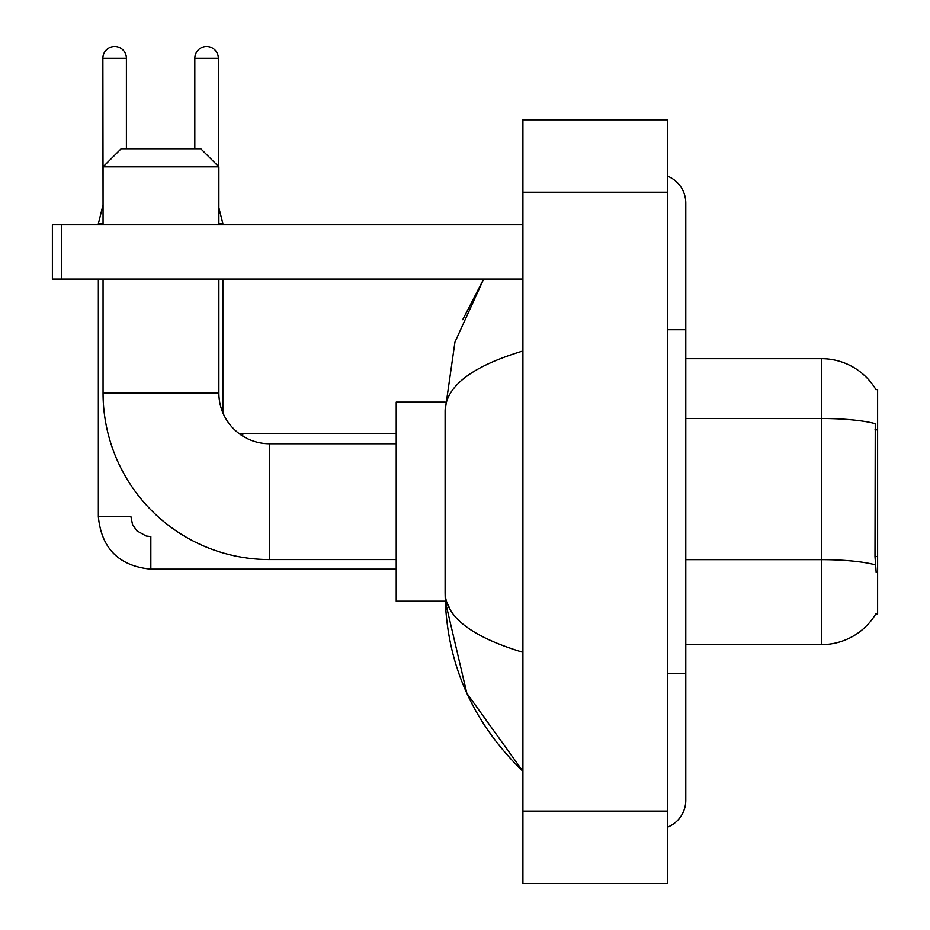 <?xml version="1.0" encoding="UTF-8"?>
<svg xmlns="http://www.w3.org/2000/svg" width="930" height="930" viewBox="0 0 930 930"><rect width="100%" height="100%" fill="white"/><g stroke="black" fill="none" stroke-linecap="round" stroke-linejoin="round"><path stroke-width="1.4" d="M685.782 644.618L821.515 644.618A63.345 63.345 0 0 0 876.153 613.312L875.839 613.846L877.618 613.846L877.618 389.449L875.979 389.67A63.345 63.345 0 0 0 821.515 358.678A63.345 63.345 0 0 1 875.839 389.449A63.345 63.345 0 0 0 821.515 358.678L685.782 358.678M876.153 572.229L874.99 556.5L875.258 423.673A63.345 10.997 180 0 0 821.515 418.5L821.515 358.678A63.345 63.345 0 0 1 875.979 389.67M222.863 279.047L222.863 412.757A50.673 50.673 0 0 0 238.882 433.403A50.673 50.673 0 0 1 222.863 412.757A50.673 50.673 0 0 0 238.882 433.403L242.765 433.787L242.765 436.077A50.673 50.673 0 0 1 238.94 433.438A50.673 50.673 0 0 0 242.765 436.077A50.673 50.673 0 0 1 238.94 433.438M396.226 559.558L269.549 559.558A166.493 166.493 0 0 1 103.056 393.065L103.056 279.047M269.549 559.558L269.549 443.738A50.673 50.673 0 0 1 218.876 393.065L218.876 279.047M121.156 148.754L200.775 148.754L218.876 166.842L103.056 166.842L121.156 148.754M218.876 224.758L218.876 166.842M103.056 224.758L103.056 166.842M445.249 402.109L396.226 402.109L396.226 601.187L445.249 601.187L466.825 693.234L522.916 771.296C471.801 721.68 445.865 662.09 445.098 592.503C445.668 616.857 471.615 636.794 522.916 652.314M103.056 205.577L102.87 58.264A11.764 11.764 0 0 1 114.634 46.5A11.764 11.764 0 0 1 126.399 58.264L126.399 148.754M98.347 224.758L98.347 223.677L103.056 223.677M396.226 569.148L150.834 569.148C118.994 565.998 101.498 548.514 98.347 516.673C101.498 548.514 118.994 565.998 150.834 569.148L150.834 536.575L146.173 536.017L136.757 530.739L132.502 524.439L130.921 516.673L98.347 516.673L98.347 279.047M194.812 148.754L194.812 58.264A11.764 11.764 0 0 1 206.576 46.5A11.764 11.764 0 0 1 218.329 58.264L218.329 166.307M222.863 224.758L222.863 223.677L218.876 223.677M61.427 279.047L52.382 279.047L52.382 224.758L61.427 224.758L61.427 279.047L522.916 279.047M522.916 224.758L61.427 224.758M667.694 673.576L685.782 673.576L685.782 203.042A28.958 28.958 0 0 0 667.694 176.2A28.958 28.958 0 0 1 685.782 203.042A28.958 28.958 0 0 0 667.694 176.2M667.694 827.096A28.958 28.958 0 0 0 685.782 800.253A28.958 28.958 0 0 1 667.694 827.096A28.958 28.958 0 0 0 685.782 800.253A28.958 28.958 0 0 1 667.694 827.096M522.916 350.982C471.719 366.408 445.784 386.357 445.098 410.793L445.098 592.503M522.916 883.5L667.694 883.5L667.694 119.796L522.916 119.796L522.916 883.5M445.098 410.793L454.933 342.135L483.658 279.047L462.71 319.688M450.527 610.231L446.377 601.187M877.618 429.823L874.99 429.823M877.618 556.5L874.99 556.5M821.515 644.618L821.515 418.5L685.782 418.5M875.444 564.882A63.345 10.997 180 0 0 821.515 559.651L685.782 559.651M103.056 393.065L218.876 393.065M102.87 58.264L126.399 58.264M194.812 58.264L218.329 58.264M667.694 329.72L685.782 329.72M522.916 811.111L667.694 811.111M522.916 192.185L667.694 192.185M396.226 443.738L269.549 443.738M102.87 205.577L98.347 223.677M242.765 433.787L396.226 433.787M218.876 207.75L222.863 223.677M685.782 673.576L685.782 800.253M522.916 771.296L516.615 765.216"/></g></svg>
